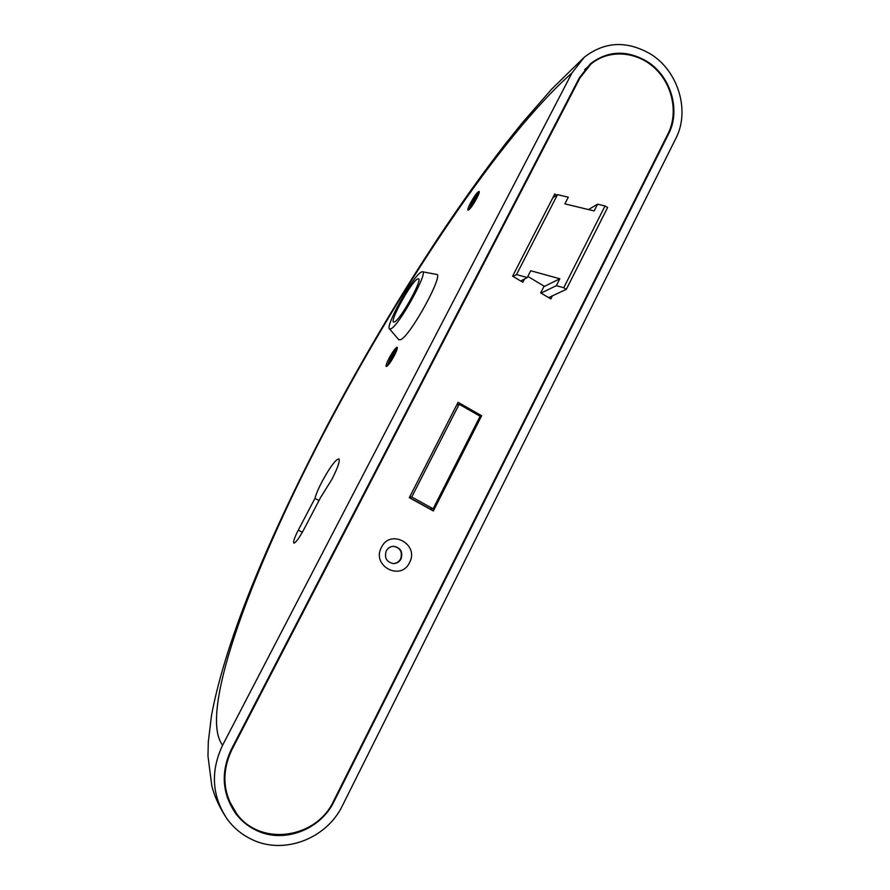 <?xml version="1.0" encoding="UTF-8"?>
<svg xmlns="http://www.w3.org/2000/svg" width="890" height="890" viewBox="0 0 890 890"><rect width="100%" height="100%" fill="white"/><g stroke="black" fill="none" stroke-linecap="round" stroke-linejoin="round"><path stroke-width="1.33" d="M530.707 270.749L559.832 278.77L556.328 285.679L563.726 287.748L566.34 289.306L607.603 207.526L605.033 205.957L597.591 204.177L594.164 210.941L564.883 203.866L568.287 197.202L557.496 194.632L516.511 274.565L527.225 277.558L530.707 270.749M543.835 286.702L559.832 278.77M520.728 281.006L527.225 277.558M513.063 276.456L516.511 274.565M552.901 197.647L557.496 194.632M588.501 209.573L597.591 204.177M548.652 297.616L566.34 289.306M541.053 293.099L556.328 285.679M563.726 287.748L605.033 205.957M409.511 497.243L411.736 496.976L433.13 508.802L480.111 416.231L459.151 404.271L411.736 496.976M456.681 405.061L459.151 404.271M409.367 497.51L430.226 509.036L433.13 508.802M381.432 547.361C371.186 565.74 400.778 581.671 409.522 562.602C419.668 544.369 390.365 528.337 381.432 547.361M386.249 550.921C384.168 557.696 386.46 561.913 393.146 563.559C396.651 563.604 399.276 562.068 401.034 558.942C403.103 551.956 400.678 547.739 393.747 546.304C390.421 546.393 387.929 547.94 386.249 550.921M392.935 563.548C396.35 563.515 398.909 561.968 400.611 558.92C402.68 552.056 400.322 547.851 393.536 546.304M668.09 133.633C678.569 112.874 672.517 84.138 654.206 67.618C636.005 50.975 608.293 49.284 590.871 64.158L579.935 77.964L231.834 749.803C221.21 772.587 222.8 793.88 236.629 813.66C260.392 846.846 316.428 838.781 333.683 800.855L668.09 133.633M590.871 64.158L584.641 69.687M227.239 797.407L236.629 813.66M458.027 404.627L457.149 404.127M431.472 509.914L431.995 508.891M521.184 281.285L521.551 280.561M458.083 402.313L409.289 497.666L433.341 510.949L481.646 415.764L458.083 402.313M527.815 276.423L544.113 286.146L540.686 292.877L550.843 298.918L552.401 295.858M556.706 195.144L554.782 193.964L512.607 276.178L522.842 282.264L524.522 278.993M480.066 416.209L481.646 415.764M470.376 203.22C468.218 207.426 467.439 209.762 468.029 210.229C469.842 209.484 472.735 205.534 476.706 198.37C478.865 194.165 479.643 191.84 479.054 191.383C477.207 192.173 474.326 196.112 470.376 203.22M479.165 192.629C476.907 194.888 474.359 198.648 471.511 203.91L469.052 209.673M389.064 358.236C386.583 363.087 385.659 365.846 386.282 366.502C387.895 366.012 390.588 362.364 394.348 355.544C396.829 350.671 397.752 347.923 397.118 347.289C395.483 347.812 392.801 351.461 389.064 358.236M397.285 348.48C395.271 350.449 392.924 353.92 390.243 358.904L387.306 366.001M331.848 479.454L320.6 497.488L303.635 529.873C298.984 538.361 295.736 542.778 293.878 543.1C293.044 541.876 294.523 537.549 298.295 530.106L314.96 498.356C316.061 494.139 318.442 488.51 322.113 481.468C329.934 467.183 335.497 459.641 338.801 458.851C340.236 460.575 337.922 467.439 331.848 479.454M667.645 134.535L668.579 133.934C681.006 110.349 670.815 76.062 647.019 61.432C626.816 49.773 607.97 50.53 590.471 63.724L579.435 77.653L231.255 749.514C220.531 772.509 222.122 794.002 236.039 814.005C241.312 820.814 247.765 826.12 255.419 829.914C283.009 844.187 320.467 830.136 334.24 801.134L333.761 800.711M222.622 745.186C210.374 771.185 211.831 795.738 227.006 818.833C233.336 827.533 241.268 834.241 250.813 838.959C283.031 855.546 326.619 839.07 342.594 805.317L675.81 138.506C690.24 111.039 678.403 71.2 650.735 54.145C626.938 40.406 604.799 41.418 584.318 57.182L571.981 72.947L222.622 745.186C196.89 712.634 255.931 561.167 328.855 423.551C402.202 284.711 500.792 135.814 571.981 72.947M668.579 133.934L334.24 801.134M314.96 498.356L318.998 500.547M469.542 209.195L472.612 202.219L478.976 193.297M477.763 196.256L474.192 200.539L471.533 206.747M475.861 199.95L476.94 197.925M475.093 201.273L474.192 200.539M420.803 272.318L422.249 271.717C429.47 270.07 399.521 324.939 391.099 328.733L389.586 328.966C384.691 327.131 412.037 277.524 420.803 272.318M422.516 271.762L436.322 274.398C445.033 272.562 410.646 335.664 400.723 339.668L398.664 339.568M394.748 321.802L393.703 322.08C389.275 321.768 410.49 283.031 417.21 279.137L418.434 278.737C423.128 278.67 401.023 318.876 394.748 321.802M387.806 365.501C388.908 361.296 391.489 356.389 395.56 350.782L397.118 349.158M394.882 354.509L394.036 355.544L395.238 352.529L390.699 359.682L389.798 361.963L391.7 359.593L391.111 361.095M391.333 360.061L390.699 359.682M393.191 357.669L392.601 357.324M394.392 354.654L393.803 354.309M578.767 78.954L579.935 77.964M298.295 530.106L302.322 532.276M584.318 57.182L551.5 89.323L521.896 123.298L505.286 144.046C482.97 172.883 460.653 204.099 438.347 237.674C399.02 297.316 362.208 359.504 327.921 424.252C271.762 531.564 226.26 636.55 211.509 715.415L208.305 741.86L207.971 756.055L211.842 786.048C214.624 796.884 219.674 807.808 227.006 818.833M389.586 328.966L398.92 339.88"/></g></svg>
